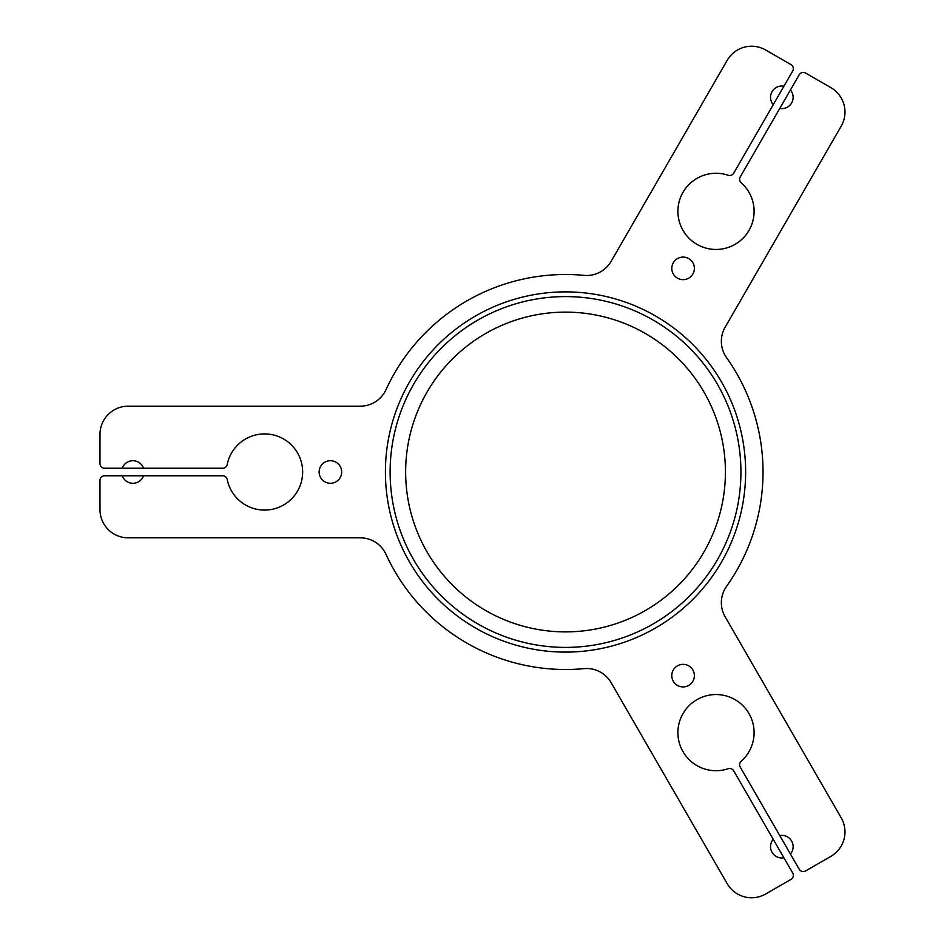 <?xml version="1.0" encoding="UTF-8"?>
<svg xmlns="http://www.w3.org/2000/svg" width="944" height="944" viewBox="0 0 944 944"><rect width="100%" height="100%" fill="white"/><g stroke="black" fill="none" stroke-linecap="round" stroke-linejoin="round"><path stroke-width="1.42" d="M726.361 357.363L726.561 357.658A28.214 28.214 0 0 1 725.134 327.214L841.198 126.177A28.214 28.214 0 0 0 830.873 87.639L805.621 73.066A4.708 4.708 0 0 0 799.202 74.777L740.238 176.917A4.708 4.708 0 0 0 741.193 182.794A38.09 38.09 0 0 1 732.815 245.546A38.09 38.09 0 0 1 677.993 213.887A38.09 38.09 0 0 1 728.143 175.265A4.708 4.708 0 0 0 733.712 173.153L792.689 71.024A4.708 4.708 0 0 0 790.966 64.593L765.714 50.02A28.214 28.214 0 0 0 727.175 60.345L611.098 261.382A28.214 28.214 0 0 1 584.029 275.365A197.508 197.508 0 0 0 385.978 389.707A28.214 28.214 0 0 1 360.337 406.168L128.195 406.168A28.214 28.214 0 0 0 99.981 434.382L99.981 463.539A4.708 4.708 0 0 0 104.678 468.236L122.26 468.236A11.281 11.281 0 0 1 143.535 468.236L222.619 468.236A4.708 4.708 0 0 0 227.233 464.472A38.09 38.09 0 0 1 285.761 440.352A38.09 38.09 0 0 1 285.761 503.648A38.09 38.09 0 0 1 227.233 479.528A4.708 4.708 0 0 0 222.619 475.764L143.535 475.764A11.281 11.281 0 0 1 122.26 475.764L104.678 475.764A4.708 4.708 0 0 0 99.981 480.461L99.981 509.618A28.214 28.214 0 0 0 128.195 537.832L360.337 537.832A28.214 28.214 0 0 1 385.978 554.293L385.636 553.573M565.527 652.103A180.103 180.103 0 0 1 409.543 381.942A180.103 180.103 0 0 1 721.499 381.942A180.103 180.103 0 0 1 565.527 652.103M683.078 279.66A11.281 11.281 0 0 1 673.308 262.739A11.281 11.281 0 0 1 692.861 262.739A11.281 11.281 0 0 1 683.078 279.66M683.078 686.913A11.281 11.281 0 0 1 677.438 665.85A11.281 11.281 0 0 1 693.982 672.706A11.281 11.281 0 0 1 683.078 686.913M330.4 483.281A11.281 11.281 0 0 1 319.119 472A11.281 11.281 0 0 1 330.4 460.719A11.281 11.281 0 0 1 341.681 472A11.281 11.281 0 0 1 330.4 483.281M773.254 104.666A11.281 11.281 0 0 1 783.898 86.234M584.36 668.6L584.029 668.635A197.508 197.508 0 0 1 385.978 554.293M584.383 668.6L584.029 668.635A28.214 28.214 0 0 1 611.098 682.618L727.175 883.655A28.214 28.214 0 0 0 765.714 893.98L790.966 879.407A4.708 4.708 0 0 0 792.689 872.976L783.898 857.766A11.281 11.281 0 0 1 773.254 839.334L733.712 770.847A4.708 4.708 0 0 0 728.143 768.735A38.09 38.09 0 0 1 677.993 730.113A38.09 38.09 0 0 1 732.815 698.454A38.09 38.09 0 0 1 741.193 761.206A4.708 4.708 0 0 0 740.238 767.083L779.768 835.57A11.281 11.281 0 0 1 790.411 854.001L799.202 869.223A4.708 4.708 0 0 0 805.621 870.934L830.873 856.361A28.214 28.214 0 0 0 841.198 817.823L725.134 616.786A28.214 28.214 0 0 1 726.561 586.342L726.113 587.003M726.561 357.658A197.508 197.508 0 0 1 726.561 586.342M790.411 89.999A11.281 11.281 0 0 1 779.768 108.43M783.898 857.766L773.254 839.334M779.768 835.57L790.411 854.001M122.26 468.236L143.535 468.236M143.535 475.764L122.26 475.764M565.527 312.122A159.878 159.878 0 0 1 703.988 551.945A159.878 159.878 0 0 1 427.066 551.945A159.878 159.878 0 0 1 565.527 312.122M565.527 296.593A175.407 175.407 0 0 0 390.12 472A175.407 175.407 0 0 0 565.527 647.407A175.407 175.407 0 0 0 740.922 472A175.407 175.407 0 0 0 565.527 296.593"/></g></svg>
